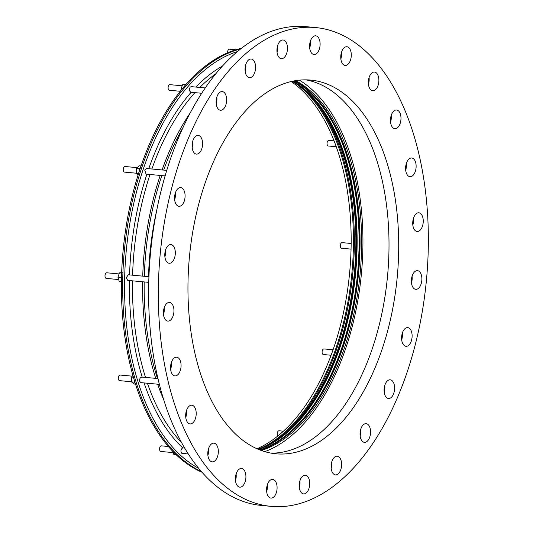 <?xml version="1.0" encoding="UTF-8"?>
<svg xmlns="http://www.w3.org/2000/svg" width="533" height="533" viewBox="0 0 533 533"><rect width="100%" height="100%" fill="white"/><g stroke="black" fill="none" stroke-linecap="round" stroke-linejoin="round"><path stroke-width="0.8" d="M331.679 470.799A9.381 5.217 -84.7 0 1 332.079 460.958A9.381 5.217 -84.7 0 1 337.216 456.208A9.381 5.217 -84.7 0 1 341.013 460.299A9.381 5.217 -84.7 0 1 340.614 470.146A9.381 5.217 -84.7 0 1 335.477 474.896A9.381 5.217 -84.7 0 1 331.679 470.799M299.793 489.814A9.381 5.217 -84.7 0 1 300.199 479.973A9.381 5.217 -84.7 0 1 305.336 475.223A9.381 5.217 -84.7 0 1 309.133 479.314A9.381 5.217 -84.7 0 1 308.727 489.161A9.381 5.217 -84.7 0 1 303.597 493.904A9.381 5.217 -84.7 0 1 299.793 489.814M267.153 493.998A9.381 5.217 -84.7 0 1 267.559 484.151A9.381 5.217 -84.7 0 1 272.689 479.407A9.381 5.217 -84.7 0 1 276.494 483.498A9.381 5.217 -84.7 0 1 276.087 493.345A9.381 5.217 -84.7 0 1 270.951 498.089A9.381 5.217 -84.7 0 1 267.153 493.998M235.979 483.065A9.381 5.217 -84.7 0 1 236.379 473.224A9.381 5.217 -84.7 0 1 241.516 468.474A9.381 5.217 -84.7 0 1 245.32 472.564A9.381 5.217 -84.7 0 1 244.914 482.412A9.381 5.217 -84.7 0 1 239.777 487.155A9.381 5.217 -84.7 0 1 235.979 483.065M208.39 457.76A9.381 5.217 -84.7 0 1 208.796 447.92A9.381 5.217 -84.7 0 1 213.933 443.17A9.381 5.217 -84.7 0 1 217.731 447.267A9.381 5.217 -84.7 0 1 217.331 457.107A9.381 5.217 -84.7 0 1 212.194 461.858A9.381 5.217 -84.7 0 1 208.39 457.76M186.277 419.817A9.381 5.217 -84.7 0 1 186.683 409.97A9.381 5.217 -84.7 0 1 191.82 405.227A9.381 5.217 -84.7 0 1 195.618 409.317A9.381 5.217 -84.7 0 1 195.211 419.158A9.381 5.217 -84.7 0 1 190.081 423.908A9.381 5.217 -84.7 0 1 186.277 419.817M171.14 371.807A9.381 5.217 -84.7 0 1 171.546 361.967A9.381 5.217 -84.7 0 1 176.683 357.217A9.381 5.217 -84.7 0 1 180.48 361.307A9.381 5.217 -84.7 0 1 180.074 371.155A9.381 5.217 -84.7 0 1 174.944 375.898A9.381 5.217 -84.7 0 1 171.14 371.807M164.017 317.015A9.381 5.217 -84.7 0 1 164.417 307.168A9.381 5.217 -84.7 0 1 169.554 302.424A9.381 5.217 -84.7 0 1 173.352 306.515A9.381 5.217 -84.7 0 1 172.952 316.355A9.381 5.217 -84.7 0 1 167.815 321.106A9.381 5.217 -84.7 0 1 164.017 317.015M165.383 259.165A9.381 5.217 -84.7 0 1 165.783 249.317A9.381 5.217 -84.7 0 1 170.92 244.574A9.381 5.217 -84.7 0 1 174.724 248.664A9.381 5.217 -84.7 0 1 174.318 258.512A9.381 5.217 -84.7 0 1 169.181 263.255A9.381 5.217 -84.7 0 1 165.383 259.165M175.15 202.2A9.381 5.217 -84.7 0 1 175.557 192.36A9.381 5.217 -84.7 0 1 180.687 187.609A9.381 5.217 -84.7 0 1 184.491 191.707A9.381 5.217 -84.7 0 1 184.085 201.547A9.381 5.217 -84.7 0 1 178.948 206.298A9.381 5.217 -84.7 0 1 175.15 202.2M192.653 150.013A9.381 5.217 -84.7 0 1 193.059 140.166A9.381 5.217 -84.7 0 1 198.196 135.422A9.381 5.217 -84.7 0 1 201.994 139.513A9.381 5.217 -84.7 0 1 201.587 149.36A9.381 5.217 -84.7 0 1 196.457 154.104A9.381 5.217 -84.7 0 1 192.653 150.013M245.653 73.601A9.381 5.217 -84.7 0 1 246.059 63.76A9.381 5.217 -84.7 0 1 251.196 59.01A9.381 5.217 -84.7 0 1 254.994 63.101A9.381 5.217 -84.7 0 1 254.587 72.948A9.381 5.217 -84.7 0 1 249.457 77.691A9.381 5.217 -84.7 0 1 245.653 73.601M277.54 54.586A9.381 5.217 -84.7 0 1 277.94 44.745A9.381 5.217 -84.7 0 1 283.076 39.995A9.381 5.217 -84.7 0 1 286.874 44.092A9.381 5.217 -84.7 0 1 286.474 53.933A9.381 5.217 -84.7 0 1 281.337 58.683A9.381 5.217 -84.7 0 1 277.54 54.586M310.179 50.408A9.381 5.217 -84.7 0 1 310.586 40.561A9.381 5.217 -84.7 0 1 315.716 35.811A9.381 5.217 -84.7 0 1 319.52 39.908A9.381 5.217 -84.7 0 1 319.114 49.749A9.381 5.217 -84.7 0 1 313.977 54.499A9.381 5.217 -84.7 0 1 310.179 50.408M341.353 61.335A9.381 5.217 -84.7 0 1 341.76 51.494A9.381 5.217 -84.7 0 1 346.896 46.744A9.381 5.217 -84.7 0 1 350.694 50.835A9.381 5.217 -84.7 0 1 350.288 60.682A9.381 5.217 -84.7 0 1 345.157 65.432A9.381 5.217 -84.7 0 1 341.353 61.335M368.936 86.639A9.381 5.217 -84.7 0 1 369.342 76.792A9.381 5.217 -84.7 0 1 374.479 72.048A9.381 5.217 -84.7 0 1 378.277 76.139A9.381 5.217 -84.7 0 1 377.877 85.986A9.381 5.217 -84.7 0 1 372.74 90.73A9.381 5.217 -84.7 0 1 368.936 86.639M391.055 124.589A9.381 5.217 -84.7 0 1 391.455 114.742A9.381 5.217 -84.7 0 1 396.592 109.998A9.381 5.217 -84.7 0 1 400.39 114.089A9.381 5.217 -84.7 0 1 399.99 123.929A9.381 5.217 -84.7 0 1 394.853 128.68A9.381 5.217 -84.7 0 1 391.055 124.589M406.193 172.592A9.381 5.217 -84.7 0 1 406.592 162.752A9.381 5.217 -84.7 0 1 411.729 158.001A9.381 5.217 -84.7 0 1 415.527 162.092A9.381 5.217 -84.7 0 1 415.127 171.939A9.381 5.217 -84.7 0 1 409.99 176.689A9.381 5.217 -84.7 0 1 406.193 172.592M413.315 227.391A9.381 5.217 -84.7 0 1 413.721 217.544A9.381 5.217 -84.7 0 1 418.858 212.8A9.381 5.217 -84.7 0 1 422.656 216.891A9.381 5.217 -84.7 0 1 422.256 226.732A9.381 5.217 -84.7 0 1 417.119 231.482A9.381 5.217 -84.7 0 1 413.315 227.391M411.949 285.242A9.381 5.217 -84.7 0 1 412.355 275.394A9.381 5.217 -84.7 0 1 417.492 270.644A9.381 5.217 -84.7 0 1 421.29 274.742A9.381 5.217 -84.7 0 1 420.883 284.582A9.381 5.217 -84.7 0 1 415.753 289.332A9.381 5.217 -84.7 0 1 411.949 285.242M402.182 342.199A9.381 5.217 -84.7 0 1 402.588 332.352A9.381 5.217 -84.7 0 1 407.718 327.608A9.381 5.217 -84.7 0 1 411.523 331.699A9.381 5.217 -84.7 0 1 411.116 341.546A9.381 5.217 -84.7 0 1 405.979 346.29A9.381 5.217 -84.7 0 1 402.182 342.199M384.679 394.387A9.381 5.217 -84.7 0 1 385.079 384.546A9.381 5.217 -84.7 0 1 390.216 379.796A9.381 5.217 -84.7 0 1 394.014 383.893A9.381 5.217 -84.7 0 1 393.614 393.734A9.381 5.217 -84.7 0 1 388.477 398.484A9.381 5.217 -84.7 0 1 384.679 394.387M216.704 106.147A9.381 5.217 -84.7 0 1 217.104 96.306A9.381 5.217 -84.7 0 1 222.241 91.556A9.381 5.217 -84.7 0 1 226.045 95.647A9.381 5.217 -84.7 0 1 225.639 105.494A9.381 5.217 -84.7 0 1 220.502 110.244A9.381 5.217 -84.7 0 1 216.704 106.147M360.628 438.253A9.381 5.217 -84.7 0 1 361.034 428.412A9.381 5.217 -84.7 0 1 366.171 423.662A9.381 5.217 -84.7 0 1 369.969 427.752A9.381 5.217 -84.7 0 1 369.562 437.6A9.381 5.217 -84.7 0 1 364.432 442.343A9.381 5.217 -84.7 0 1 360.628 438.253M291.165 81.549A192.813 107.26 -84.7 0 1 338.835 154.377A192.813 107.26 -84.7 0 1 256.986 448.773M294.916 82.342A191.174 106.347 -84.7 0 1 344.205 155.869A191.174 106.347 -84.7 0 1 260.817 448.686M297.827 82.608A191.174 106.347 -84.7 0 1 347.116 156.142A191.174 106.347 -84.7 0 1 263.728 448.953M294.709 80.809A190.707 106.087 -84.7 0 1 347.856 156.495A190.707 106.087 -84.7 0 1 260.331 450.152M295.702 80.636A190.707 106.087 -84.7 0 1 349.428 156.642A190.707 106.087 -84.7 0 1 261.277 450.498M292.91 81.156A190.707 106.087 -84.7 0 1 344.944 156.222A190.707 106.087 -84.7 0 1 258.632 449.479M259.758 449.932A190.707 106.087 95.3 0 0 346.883 156.402A190.707 106.087 95.3 0 0 294.109 80.916M257.899 449.172A190.707 106.087 95.3 0 0 343.672 156.102A190.707 106.087 95.3 0 0 292.137 81.322M258.072 449.246A190.707 106.087 95.3 0 0 343.972 156.136A190.707 106.087 95.3 0 0 292.324 81.282M299.333 80.157A193.053 107.393 -84.7 0 1 350.594 155.33A193.053 107.393 -84.7 0 1 264.754 451.644M199.942 371.941A187.656 104.395 -84.7 0 1 208.017 175.064A187.656 104.395 -84.7 0 1 310.726 80.103A187.656 104.395 -84.7 0 1 386.731 161.959A187.656 104.395 -84.7 0 1 378.65 358.836A187.656 104.395 -84.7 0 1 275.947 453.796A187.656 104.395 -84.7 0 1 199.942 371.941M305.855 79.857A187.656 104.395 -84.7 0 1 377.024 161.059A187.656 104.395 -84.7 0 1 370.368 354.105A187.656 104.395 -84.7 0 1 271.11 453.143M336.27 146.735L328.348 145.995A2.812 1.566 -84.7 0 1 327.209 144.769A2.812 1.566 -84.7 0 1 327.329 141.811A2.812 1.566 -84.7 0 1 328.868 140.392L334.078 140.872M271.05 506.35L261.35 505.444A240.436 133.75 -84.7 0 1 163.971 400.569A240.436 133.75 -84.7 0 1 174.318 148.321A240.436 133.75 -84.7 0 1 305.915 26.65L315.616 27.556A240.436 133.75 -84.7 0 1 412.995 132.431A240.436 133.75 -84.7 0 1 402.648 384.679A240.436 133.75 -84.7 0 1 271.05 506.35A240.436 133.75 -84.7 0 1 173.678 401.469A240.436 133.75 -84.7 0 1 184.025 149.22A240.436 133.75 -84.7 0 1 315.616 27.556M205.258 87.945L191.214 86.639L190.174 87.112C188.995 89.617 189.308 91.336 191.12 92.282L201.714 93.268M142.244 377.264C140.319 376.991 139.473 378.363 139.706 381.401L140.925 382.634L159.374 384.353M166.756 170.387L146.422 168.495L144.703 170.06L146.055 174.118L165.11 175.89M148.927 276.714L128.293 274.795L126.228 277.78L127.727 280.398L148.747 282.35M184.638 448.02L182.719 447.887C180.847 449.219 180.454 450.978 181.526 453.163L188.329 454.016M351.047 249.118L341.646 248.245A2.812 1.566 -84.7 0 1 340.327 245.646A2.812 1.566 -84.7 0 1 342.173 242.635L351.147 243.474M331.073 355.245L323.418 354.532A2.812 1.566 -84.7 0 1 322.345 350.507A2.812 1.566 -84.7 0 1 323.944 348.928L333.052 349.775M175.943 454.549L173.778 454.349L172.572 451.158M172.925 452.584L160.879 451.464A2.812 1.566 -84.7 0 1 160.293 451.185A2.812 1.566 -84.7 0 1 159.66 447.96A2.812 1.566 -84.7 0 1 161.399 445.855L168.375 446.507M121.464 280.498A5.63 3.131 -84.7 0 1 121.078 277.646A5.63 3.131 -84.7 0 1 121.611 274.675M121.451 281.497L119.212 281.284L117.946 277.267L119.412 272.889L122.144 272.536M118.359 279.525L106.314 278.406A2.812 1.566 -84.7 0 1 104.994 275.801A2.812 1.566 -84.7 0 1 106.833 272.796L118.839 273.915M139.306 171.253A5.63 3.131 -84.7 0 1 139.793 168.508A5.63 3.131 -84.7 0 1 140.932 166.389M138.114 175.011L136.481 173.352L136.595 168.501L139.02 165.776L141.072 165.97M136.455 173.225L124.542 172.112A2.812 1.566 -84.7 0 1 123.469 168.088A2.812 1.566 -84.7 0 1 125.062 166.509L137.088 167.629M227.618 52.807A2.812 1.566 -84.7 0 1 229.237 49.183A2.812 1.566 -84.7 0 1 229.43 49.183A2.812 1.566 -84.7 0 1 229.623 49.223M135.549 384.226A5.63 3.131 -84.7 0 1 134.736 382.641A5.63 3.131 -84.7 0 1 134.383 380.482M135.495 384.16L133.863 384.007L131.551 381.888L131.664 377.044L132.877 375.325M131.524 381.761L119.612 380.649A2.812 1.566 -84.7 0 1 118.473 379.423A2.812 1.566 -84.7 0 1 118.593 376.471A2.812 1.566 -84.7 0 1 120.138 375.045L132.157 376.165M185.297 85.253A5.63 3.131 -84.7 0 1 185.87 84.461A5.63 3.131 -84.7 0 1 186.477 83.914M181.153 90.217L181.047 89.124L182.513 84.754L185.877 84.461M180.307 91.276L169.414 90.264A2.812 1.566 -84.7 0 1 168.115 88.218A2.812 1.566 -84.7 0 1 168.941 85.14A2.812 1.566 -84.7 0 1 169.94 84.66L181.94 85.773M277.826 435.967A2.812 1.566 -84.7 0 1 278.073 431.257A2.812 1.566 -84.7 0 1 279.065 430.777L283.403 431.177M201.994 472.245A216.271 120.311 -84.7 0 1 135.235 383.26A216.271 120.311 -84.7 0 1 241.449 48.33M299.926 480.766A9.381 5.217 -84.7 0 1 299.299 487.462M236.106 474.017A9.381 5.217 -84.7 0 1 235.486 480.713M186.41 410.77A9.381 5.217 -84.7 0 1 185.784 417.459M164.144 307.967A9.381 5.217 -84.7 0 1 163.518 314.657M175.277 193.153A9.381 5.217 -84.7 0 1 174.657 199.848M245.786 64.553A9.381 5.217 -84.7 0 1 245.16 71.249M310.306 41.354A9.381 5.217 -84.7 0 1 309.686 48.05M369.069 77.591A9.381 5.217 -84.7 0 1 368.443 84.287M406.319 163.544A9.381 5.217 -84.7 0 1 405.693 170.24M412.082 276.187A9.381 5.217 -84.7 0 1 411.456 282.883M384.806 385.339A9.381 5.217 -84.7 0 1 384.18 392.035M360.761 429.205A9.381 5.217 -84.7 0 1 360.135 435.901M216.831 97.099A9.381 5.217 -84.7 0 1 216.211 103.795M402.308 333.152A9.381 5.217 -84.7 0 1 401.689 339.847M413.448 218.343A9.381 5.217 -84.7 0 1 412.822 225.033M391.182 115.541A9.381 5.217 -84.7 0 1 390.562 122.23M341.486 52.287A9.381 5.217 -84.7 0 1 340.86 58.983M277.666 45.538A9.381 5.217 -84.7 0 1 277.047 52.234M192.786 140.965A9.381 5.217 -84.7 0 1 192.16 147.661M165.51 250.117A9.381 5.217 -84.7 0 1 164.89 256.813M171.273 362.76A9.381 5.217 -84.7 0 1 170.647 369.456M208.523 448.713A9.381 5.217 -84.7 0 1 207.897 455.409M267.28 484.95A9.381 5.217 -84.7 0 1 266.66 491.646M331.806 461.751A9.381 5.217 -84.7 0 1 331.186 468.447M148.634 298.513A195.864 108.959 -84.7 0 1 148.421 282.323M148.527 276.68A195.864 108.959 -84.7 0 1 156.949 209.229M182.513 84.754L185.444 85.027M181.047 89.124L181.966 89.211M131.551 381.888L134.602 382.174M131.664 377.044L133.41 377.204M136.595 168.501L139.673 168.788M136.481 173.352L138.573 173.545M117.946 277.267L121.018 277.553M119.412 272.889L121.664 273.096M298.107 85.18A192.813 107.26 -84.7 0 1 341.107 154.59A192.813 107.26 -84.7 0 1 264.475 446.487M314.463 100.351A193.286 107.526 -84.7 0 1 342.013 154.39A193.286 107.526 -84.7 0 1 283.349 434.595M201.361 471.518A216.271 120.311 -84.7 0 1 136.501 383.374A216.271 120.311 -84.7 0 1 240.689 48.923M236.192 476.669A214.986 119.599 -84.7 0 1 235.519 476.715M198.696 468.347A214.986 119.599 -84.7 0 1 138.3 382.767A214.986 119.599 -84.7 0 1 237.491 51.548M163.664 399.583A204.605 113.822 -84.7 0 1 157.668 384.193M155.736 378.357A204.605 113.822 -84.7 0 1 155.656 378.09A204.605 113.822 -84.7 0 1 142.611 281.784M181.54 442.543A205.225 114.162 -84.7 0 1 147.428 383.24M157.475 378.523A203.433 113.169 -84.7 0 1 157.155 377.517A203.433 113.169 -84.7 0 1 144.183 281.93M182.719 447.887A207.364 115.355 -84.7 0 1 144.077 382.927M142.198 377.098A207.364 115.355 -84.7 0 1 129.432 280.558M129.566 274.915A207.364 115.355 -84.7 0 1 146.908 174.198M148.76 168.714A207.364 115.355 -84.7 0 1 191.12 92.282M195.897 87.072A207.364 115.355 -84.7 0 1 222.547 65.992M145.509 377.411A205.225 114.162 -84.7 0 1 132.464 280.838M132.59 275.195A205.225 114.162 -84.7 0 1 150.02 174.484M151.892 169.008A205.225 114.162 -84.7 0 1 194.911 92.635M199.822 87.439A205.225 114.162 -84.7 0 1 215.865 73.747M144.31 276.287A203.433 113.169 -84.7 0 1 161.812 175.584M163.704 170.107A203.433 113.169 -84.7 0 1 183.092 127.38M245.38 66.132A203.433 113.169 -84.7 0 1 245.886 65.932M276.94 50.575A214.986 119.599 -84.7 0 1 277.433 50.715M142.737 276.141A204.605 113.822 -84.7 0 1 160.193 175.43M162.072 169.954A204.605 113.822 -84.7 0 1 190.368 112.67M141.691 377.051L157.961 378.57M208.136 450.205L208.623 450.252M229.43 49.183L235.912 49.782M235.413 477.821L236.099 477.768M277.613 49.656L276.967 49.462"/></g></svg>
